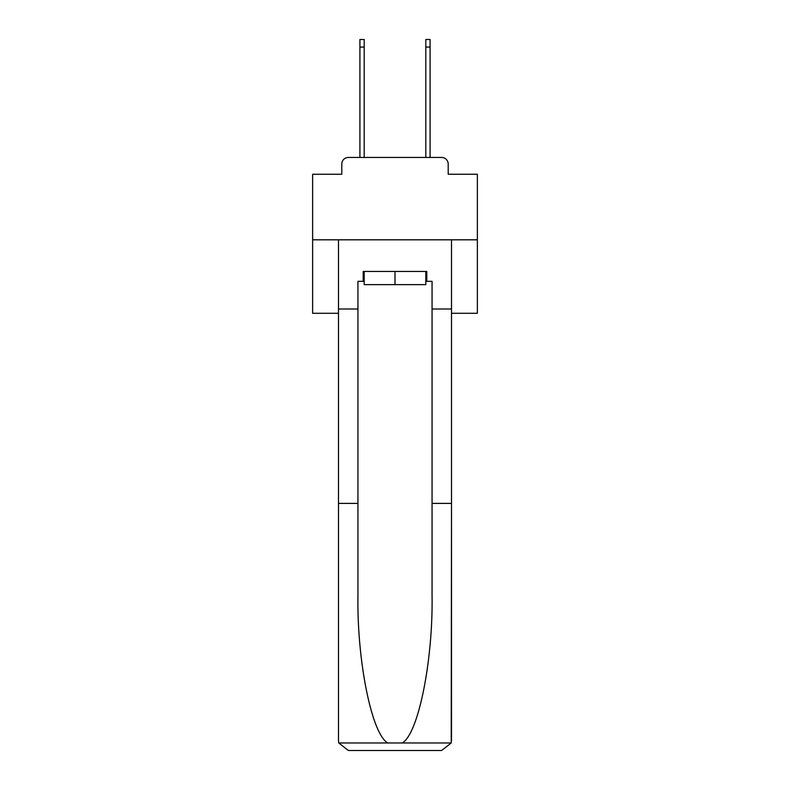 <?xml version="1.0" encoding="UTF-8"?>
<svg xmlns="http://www.w3.org/2000/svg" width="790" height="790" viewBox="0 0 790 790"><rect width="100%" height="100%" fill="white"/><g stroke="black" fill="none" stroke-linecap="round" stroke-linejoin="round"><path stroke-width="1.19" d="M341.793 164.044L341.793 174.254L341.793 164.044A6.587 6.587 0 0 1 348.38 157.447L359.914 157.447L359.914 39.5L364.19 39.5L364.19 157.447L369.305 157.447M451.505 313.294L477.367 313.294L477.367 174.254L448.207 174.254L448.207 164.044A6.587 6.587 0 0 0 441.62 157.447L348.38 157.447M477.367 239.814L312.633 239.814L312.633 174.254L341.793 174.254M312.633 239.814L312.633 313.294L338.495 313.294M420.695 157.447L425.81 157.447L425.81 39.5L430.086 39.5L430.086 157.447L441.62 157.447M448.207 174.254L448.207 164.044M425.81 281.329L426.798 281.329L426.798 271.444L363.203 271.444L363.203 281.329L357.939 281.329L357.939 503.398L338.495 503.398L338.495 740.615L338.782 742.985L348.38 750.5L441.62 750.5L451.218 742.985L451.505 503.398L451.505 740.615M416.577 750.5L441.62 750.5L416.577 750.5M357.939 503.398L357.939 595.561C356.912 661.033 371.784 734.374 387.821 742.985L402.179 742.985C418.216 734.374 433.088 661.033 432.061 595.561L432.061 281.329L426.798 281.329M338.495 740.615L338.495 239.814L451.505 239.814L451.505 309.009L432.061 309.009M357.939 309.009L338.495 309.009M451.505 309.009L451.505 503.398L432.061 503.398M363.203 281.329L364.19 281.329M364.19 271.444L364.19 284.627L425.81 284.627L425.81 271.444M395 271.444L395 284.627M338.782 742.985L387.821 742.985M402.179 742.985L451.218 742.985M359.914 47.074L364.19 47.074M430.086 47.074L425.81 47.074"/></g></svg>
